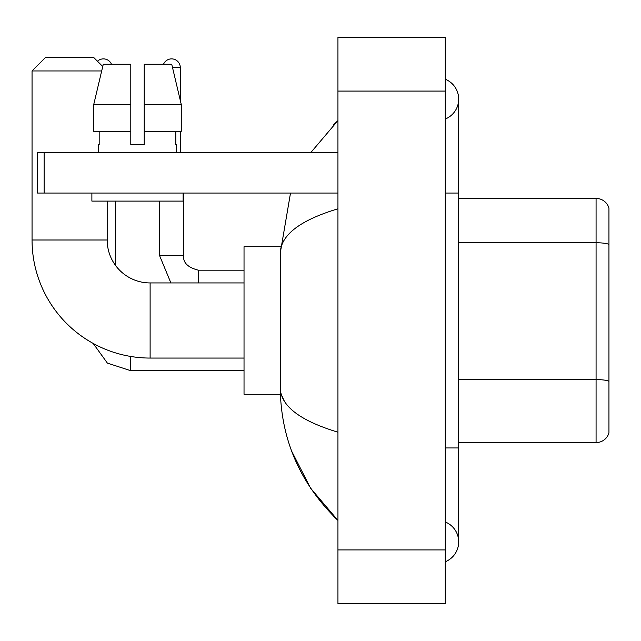 <?xml version="1.0" encoding="UTF-8"?>
<svg xmlns="http://www.w3.org/2000/svg" width="641" height="641" viewBox="0 0 641 641"><rect width="100%" height="100%" fill="white"/><g stroke="black" fill="none" stroke-linecap="round" stroke-linejoin="round"><path stroke-width="0.96" d="M608.95 208.069A13.413 13.413 0 0 0 596.074 198.414A13.413 13.413 0 0 1 608.95 208.069L608.95 432.931A13.413 13.413 0 0 1 596.074 442.586L458.692 442.586M608.95 244.622L608.95 244.437A13.413 2.332 180 0 0 596.074 242.755L596.074 198.414L458.692 198.414M445.271 447.955L458.692 447.955L458.692 99.131A21.465 21.465 0 0 1 445.271 119.034A21.465 21.465 0 0 0 445.271 79.236A21.465 21.465 0 0 1 458.692 99.131A21.465 21.465 0 0 0 445.271 79.236A21.465 21.465 0 0 1 458.692 99.131M445.271 561.764A21.465 21.465 0 0 0 445.271 521.966A21.465 21.465 0 0 1 445.271 561.764A21.465 21.465 0 0 0 458.692 541.869A21.465 21.465 0 0 1 445.271 561.764M337.943 208.806C299.996 220.248 280.766 235.023 280.253 253.147L280.253 387.853C280.678 405.913 299.908 420.688 337.943 432.194M337.943 603.582L445.271 603.582L445.271 37.418L337.943 37.418L337.943 603.582M280.253 253.147L290.509 193.045M310.597 152.798L337.943 120.596L310.597 152.798M291.687 451.2L310.613 488.234L337.943 520.404C300.052 483.626 280.822 439.438 280.253 387.853M284.275 401.002L281.207 394.287M144.209 144.746L130.796 144.746L144.209 144.746L130.796 144.746L144.209 144.746L144.209 64.252L171.732 64.252L181.267 104.499L181.267 131.333L144.209 131.333M163.527 64.252A8.718 8.718 0 0 1 180.297 67.601L180.297 100.413L181.267 104.499L144.209 104.499M244.029 358.063L150.114 358.063A118.064 118.064 0 0 1 32.05 239.998L32.05 70.959L45.463 57.538L93.762 57.538L102.736 66.512M150.114 358.063L150.114 282.937A42.931 42.931 0 0 1 107.183 239.998L107.183 201.098M101.679 70.959L32.05 70.959M280.365 246.713L244.029 246.713L244.029 394.287L280.365 394.287M97.464 61.24A8.718 8.718 0 0 1 111.478 64.252M115.5 265.398L115.5 201.098M180.297 131.333L180.297 152.798M44.125 193.045L37.418 193.045L37.418 152.798L44.125 152.798L44.125 193.045L337.943 193.045M337.943 152.798L44.125 152.798M130.796 104.499L130.796 131.333L130.796 104.499L93.738 104.499L103.273 64.252L130.796 64.252L130.796 144.746M98.594 144.746L99.179 144.746L98.594 144.746L98.594 152.798M176.411 144.746L175.826 144.746L176.411 144.746L176.411 152.798M175.826 131.333L175.826 144.746M99.179 144.746L99.179 131.333M91.887 193.045L91.887 201.098L183.118 201.098L183.118 193.045M130.796 131.333L93.738 131.333L93.738 104.499L103.273 64.252M181.267 131.333L181.267 104.499L171.732 64.252M608.95 381.283A13.413 2.332 180 0 0 596.074 379.6L596.074 242.755L458.692 242.755M596.074 442.586L596.074 379.6L458.692 379.6M445.271 193.045L458.692 193.045M337.943 549.922L445.271 549.922M337.943 91.078L445.271 91.078M32.05 239.998L107.183 239.998M244.029 370.546L130.259 370.546L107.376 363.102L93.185 343.432L107.376 363.102L130.259 370.546L130.259 356.38M170.891 282.937L159.505 255.43L170.891 282.937L159.505 255.43L183.63 255.43C182.845 262.586 187.765 267.505 198.414 270.19L198.414 282.937M172.533 67.601L180.297 67.601M198.414 270.214L198.414 270.19C187.765 267.505 182.845 262.586 183.655 255.43L183.655 193.045M458.692 447.955L458.692 541.869M337.943 120.596L333.272 125.107M337.943 520.404L333.272 515.893M244.029 282.937L150.114 282.937M183.655 255.43C182.845 262.586 187.765 267.505 198.414 270.19L244.029 270.19M159.505 255.43L159.505 201.098"/></g></svg>
